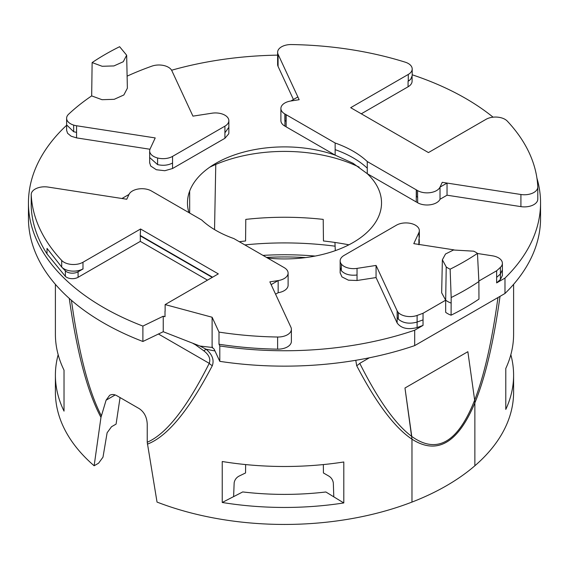 <?xml version="1.0" encoding="UTF-8"?>
<svg xmlns="http://www.w3.org/2000/svg" width="569" height="569" viewBox="0 0 569 569"><rect width="100%" height="100%" fill="white"/><g stroke="black" fill="none" stroke-linecap="round" stroke-linejoin="round"><path stroke-width="0.85" d="M473.628 251.178A19.517 11.266 180 0 1 477.455 253.397A254.286 146.809 180 0 1 450.129 269.173A19.517 11.266 180 0 1 446.231 266.925L442.369 259.798L445.513 254.002L453.472 250.004L473.628 251.178M478.885 281.541A256.057 147.833 180 0 1 451.174 297.537L451.082 315.19A256.057 147.833 180 0 0 478.963 299.095L478.885 281.541L477.455 253.397M121.965 198.503L128.985 194.449A13.407 7.746 180 0 1 151.418 190.978L152.563 191.632A13.478 7.781 0 0 1 152.741 191.739L201.739 220.025A97.029 56.018 0 0 0 233.859 238.567L282.857 266.861A13.478 7.781 0 0 1 283.035 266.961L284.173 267.622A13.407 7.746 180 0 1 288.106 273.099A13.407 7.746 180 0 1 278.163 280.574L269.855 281.861L290.93 327.275A13.407 7.746 180 0 1 291.385 329.28L291.385 341.407A13.407 7.746 0 0 1 277.615 349.146A253.376 146.283 180 0 1 219.001 344.231L219.798 345.952A256.05 147.826 0 0 0 414.694 330.212L423.03 325.397L423.03 319.892L417.105 322.061L417.105 327.566C407.788 329.892 401.131 328.356 397.134 322.972L376.059 277.558L357.033 280.503L348.427 280.176L341.948 276.897L340.148 272.821M423.03 325.397L417.105 327.566M228.852 132.499L228.731 133.822L224.919 138.288L172.556 168.516L164.818 170.721L156.368 169.747L150.685 166.006L149.661 162.67M149.974 149.249L76.559 137.89L71.118 136.197L67.576 133.274L66.623 130.322M293.426 99.511L278.077 66.431A13.407 7.746 0 0 1 277.622 64.425L277.622 52.298A13.407 7.746 180 0 1 291.392 44.553A253.376 146.283 180 0 1 405.178 62.156A13.407 7.746 180 0 1 412.198 68.963A13.407 7.746 180 0 1 408.272 74.439L350.689 107.683L428.443 152.577L486.026 119.326A13.407 7.746 180 0 1 507.299 121.119A253.376 146.283 180 0 1 537.783 186.81A13.407 7.746 180 0 1 537.79 187.016A13.407 7.746 180 0 1 520.912 194.498L442.248 182.329L440.022 187.123A13.407 7.746 180 0 1 417.589 190.594L417.589 197.23M361.287 113.8L408.215 86.708A13.748 7.938 0 0 0 412.091 81.182L412.091 76.531M520.912 194.498L520.912 206.625A13.407 7.746 0 0 0 537.79 199.15A13.407 7.746 0 0 0 537.783 198.937M520.912 206.625L447.042 195.203L440.022 199.257A13.407 7.746 0 0 1 430.534 204.733A13.407 7.746 0 0 1 417.582 202.728M417.66 197.173L417.66 202.671L416.259 201.967L416.266 189.833A13.478 7.781 0 0 0 416.444 189.939L417.589 190.594M416.352 202.016L367.261 173.68L353.1 163.31L335.148 155.131A97.029 56.018 -0 0 0 215.886 163.303A97.029 56.018 -0 0 0 188.944 212.635M267.665 258.084A97.029 56.018 -0 0 0 364.693 234.456A97.029 56.018 -0 0 0 367.261 173.68L367.268 161.546A97.029 56.018 0 0 0 335.148 143.004L335.148 149.633C348.384 154.355 359.089 160.536 367.268 168.175M275.581 294.194L278.156 292.708A13.407 7.746 0 0 0 288.106 285.225L288.106 273.099M419.339 242.351L419.026 244.457M502.377 274.685L502.463 275.424L500.393 279.479L496.645 282.9L504.98 278.085A256.05 147.826 0 0 0 540.55 202.92A256.05 147.826 0 0 0 536.93 178.154M493.095 117.186A256.05 147.826 0 0 0 412.198 74.788M277.622 55.143A256.05 147.826 0 0 0 171.603 70.236M66.623 125.265A256.05 147.826 0 0 0 28.45 202.92A256.05 147.826 0 0 0 142.89 326.08L163.246 316.222L165.003 316.691L165.003 311.193M31.224 206.476A13.407 7.746 0 0 0 31.217 206.689A13.407 7.746 0 0 0 31.224 206.896C31.985 223.069 37.248 238.738 47.014 253.902L65.371 276.349A8.087 4.666 0 0 0 78.081 277.309L140.323 241.377L207.479 280.147M335.148 149.633L335.148 155.131L286.058 126.795M284.849 120.592L285.972 121.24L285.972 114.611A13.478 7.781 0 0 0 286.15 114.71L286.143 126.844L284.92 126.041L284.934 120.536M285.972 114.611L284.834 113.949A13.407 7.746 180 0 1 280.901 108.48L280.901 120.607A13.407 7.746 0 0 0 284.834 126.083M66.63 124.91L73.664 131.724L73.664 125.095A13.407 7.738 180 0 0 76.566 125.756L155.216 137.926L150.116 148.907A13.407 7.746 180 0 0 149.661 150.913L149.661 163.047M397.134 322.972L397.141 310.838L376.066 265.431L376.059 277.558M127.107 76.146A253.376 146.283 180 0 1 151.895 66.139A13.407 7.746 180 0 1 170.714 69.055A13.407 7.738 180 0 1 171.866 70.734L192.941 116.14L211.974 113.203A13.407 7.746 180 0 1 227.678 117.513A13.407 7.738 180 0 1 228.852 120.678A13.407 7.738 180 0 1 224.926 126.154L172.556 156.39A13.407 7.738 180 0 1 157.592 157.983A13.407 7.746 180 0 1 149.661 150.913M423.037 319.899L423.037 313.27A253.376 146.283 0 0 1 417.113 315.439L417.113 322.068C409.396 324.181 403.129 323.206 398.293 319.145L398.293 312.516A13.407 7.746 0 0 0 417.113 315.439M214.968 350.952A229.101 132.271 180 0 1 206.049 349.195L199.939 346.037L212.102 347.453L212.109 317.239L165.131 304.593L218.318 273.888L140.564 228.994L140.23 235.822M219.001 344.231L219.001 332.097L212.109 317.239M408.229 81.196A13.748 7.938 180 0 0 410.775 79.063A13.407 7.746 180 0 1 408.144 81.139M417.603 197.237L416.444 196.568L416.444 189.939M453.991 249.869L413.791 243.646L418.891 232.664A13.407 7.746 0 0 0 419.346 230.658A13.407 7.746 0 0 0 411.415 223.596A13.407 7.738 0 0 0 396.451 225.182L344.081 255.417A13.407 7.738 0 0 0 340.155 260.894A13.407 7.738 0 0 0 341.329 264.059A13.407 7.746 0 0 0 357.033 268.376L357.033 280.503M376.066 265.431L357.033 268.376M500.393 279.479L500.407 267.345A253.376 146.283 0 0 1 496.652 270.766L478.863 281.036M500.407 267.345A13.407 7.746 0 0 0 502.391 263.298A13.407 7.746 0 0 0 495.343 256.484A13.407 7.738 0 0 0 492.441 255.815L477.462 253.497M397.141 310.838A13.407 7.738 0 0 0 398.293 312.516M445.691 300.19L423.037 313.27M442.369 259.798L441.665 292.807L445.669 300.176L445.683 312.324A20.221 11.672 0 0 0 451.082 315.19M91.673 95.898L92.128 62.576L102.171 66.281L113.914 65.933L123.26 61.736L126.659 55.221L127.371 88.223L123.843 94.973L114.191 99.319L102.022 99.696L91.666 95.898A253.376 146.283 180 0 0 68.6 114.227A13.407 7.746 180 0 0 66.616 118.274A13.407 7.746 180 0 0 73.664 125.095M496.652 270.766L496.652 277.402M451.082 303.057A20.221 11.672 180 0 1 445.669 300.176L446.231 266.925M209.812 167.158A115.898 66.914 180 0 1 359.153 167.137M219.798 345.952L219.798 361.351L214.108 349.089L212.102 347.453L212.621 347.197M199.939 346.037L163.246 331.72L163.246 316.222M510.834 354.7A229.101 132.271 180 0 1 513.601 375.184L513.601 392.176A229.101 132.271 -0 0 1 474.866 465.769A229.101 132.271 180 0 1 411.977 502.086L411.97 439.176C394.751 427.753 376.322 403.25 356.678 365.661L355.789 360.305M411.977 502.086L411.977 439.183L404.972 388.008L411.771 436.451C436.978 454.574 457.938 442.469 474.66 400.149L474.866 402.873C457.988 443.166 437.028 455.271 411.977 439.183M411.97 502.078A229.101 132.271 -0 0 1 157.03 502.078L147.229 442.248C166.198 434.119 186.867 407.817 209.236 363.335C210.8 358.939 208.958 354.75 203.723 350.753L195.387 344.729M69.262 298.391C76.986 352.787 87.555 392.446 100.969 417.354L106.09 400.199L109.632 395.341C111.83 394.139 114.241 394.267 116.865 395.725L139.234 408.634C144.185 411.999 146.852 417.105 147.229 423.948L147.229 442.248M158.388 333.982L209.236 363.335A8.087 5.107 -153.4 0 0 212.322 365.661C214.328 359.864 212.237 354.38 206.049 349.195A8.087 1.23 132.9 0 1 203.723 350.753M189.676 213.062L189.662 191.084M500.023 296.349C493.657 342.04 485.272 377.546 474.866 402.859M411.771 436.451C395.533 424.41 378.2 400.035 359.764 363.335A8.087 5.107 153.4 0 1 356.678 365.661M404.972 388.008L467.86 351.699L404.972 388.008M323.341 464.574L323.42 472.96L328.811 476.075C331.307 477.597 332.815 479.88 333.32 482.925L333.804 496.837A216.981 125.272 180 0 1 333.775 496.837L343.797 502.946L343.797 461.985A229.101 132.271 -0 0 1 222.237 461.509L222.237 502.477L233.61 496.616L234.165 482.725C234.798 479.617 236.526 477.363 239.343 475.969L245.552 472.96L245.637 464.574M348.911 244.812A204.655 118.153 -0 0 0 323.448 240.972L323.22 219.392A204.42 118.018 -0 0 0 245.78 219.392L245.58 240.964A204.655 118.153 -0 0 0 239.321 241.725M335.29 250.652L334.949 242.458M502.377 275.424L502.377 269.919L500.407 273.981L496.645 277.395L496.645 282.9M504.98 278.085L504.98 293.49L414.694 345.611L414.694 330.212M28.45 202.92L28.45 218.325A256.05 147.826 -0 0 0 142.89 341.485L163.246 331.72M504.98 293.49A256.05 147.826 -0 0 0 540.55 218.325L540.55 202.92M219.798 361.351A256.05 147.826 -0 0 0 414.694 345.611M142.89 341.485L142.89 326.08M83.074 268.924L78.081 271.804A8.087 4.666 180 0 1 65.371 270.851L61.793 267.167L47.021 248.397L47.014 253.902M212.322 365.661C188.865 410.498 167.215 436.658 147.378 444.147M120.059 397.567L116.09 424.097L111.517 426.736L107.114 432.774L102.996 457.156L98.586 463.202L94.141 465.769A229.101 132.271 -0 0 1 55.399 392.176L55.399 375.184A229.101 132.271 180 0 1 58.166 354.7M333.775 496.837L325.873 491.986A207.536 119.817 -0 0 1 242.721 491.936L233.646 496.623A216.981 125.272 180 0 1 233.61 496.616M55.399 284.344L55.399 334.223A229.101 132.271 -0 0 0 64.027 370.17L64.027 411.131A229.101 132.271 180 0 1 55.399 375.184M244.848 244.912A229.101 132.271 180 0 1 335.105 246.185M513.601 375.184A229.101 132.271 180 0 1 505.791 409.417L505.791 368.456A229.101 132.271 -0 0 0 513.601 334.223L513.601 284.344M100.969 417.354L94.141 465.769M343.797 502.946A229.101 132.271 180 0 1 222.237 502.477M140.564 228.994L82.982 262.245L82.982 268.874A13.407 7.746 180 0 1 61.751 267.124M140.323 235.872L140.323 241.377M467.86 351.699L474.66 400.149C484.24 375.398 492.007 341.201 497.96 297.544M474.866 465.776L474.866 402.873M212.578 277.203L140.564 235.63M140.273 235.851L212.244 277.395M92.128 62.576A253.369 146.283 180 0 1 119.625 46.701L126.659 55.221M451.174 297.537L450.129 269.173M290.851 100.998L297.872 96.943L299.152 99.71L278.077 54.297A13.407 7.746 180 0 1 277.622 52.298M280.901 108.48A13.407 7.746 180 0 1 290.844 100.998L299.152 99.71M367.268 161.546L416.266 189.833M286.15 114.71L335.148 143.004M442.248 182.329L447.042 183.069L440.022 187.123L442.248 182.329M447.042 195.203L447.042 183.069M440.022 187.123L440.022 199.257L440.022 187.123M82.982 262.245A13.407 7.746 180 0 1 61.708 260.453A253.376 146.283 180 0 1 31.224 194.762A13.407 7.746 180 0 1 31.217 194.555A13.407 7.746 180 0 1 48.095 187.073L126.759 199.242L128.985 194.449M165.131 311.222L165.131 304.593M269.855 281.861L278.156 280.574L271.136 284.628M291.385 329.28A13.407 7.746 180 0 1 277.615 337.019A253.376 146.283 180 0 1 219.001 332.097M278.156 292.708L278.156 280.574L278.163 292.708M315.162 256.064A207.536 119.817 -0 0 0 263.006 255.396M305.724 257.579A207.536 119.817 -0 0 0 266.484 257.401M215.772 164.441L214.541 229.606M397.141 317.466L398.293 319.145M149.668 157.542L157.592 164.612C163.147 165.864 168.132 165.33 172.556 163.019L172.556 168.516M76.566 125.756L76.559 137.89M73.664 131.724L76.559 132.385M157.592 157.983L157.592 164.612M410.775 79.063L412.184 75.677M408.272 81.068L408.272 74.439M408.065 86.794L408.065 81.296M224.926 126.154L224.919 138.288M172.556 156.39L172.556 163.019M418.891 232.664L419.339 242.785M359.764 363.335L369.359 357.794M65.371 276.349L65.371 270.851M71.417 300.297C78.757 352.88 88.736 391.365 101.339 415.754M78.081 277.309L78.081 271.804M106.09 400.199L115.18 394.95M224.926 132.783L228.852 127.307L228.852 132.812M341.329 264.059L341.329 270.688C344.743 274.336 349.978 275.773 357.033 275.005M340.155 260.894L340.155 267.522L341.329 270.688M284.834 113.949L284.834 120.578M278.077 54.297L278.077 66.431M61.708 267.089L61.708 260.453M31.224 206.896L31.224 194.762M277.615 349.146L277.615 337.019M418.884 239.293L418.884 244.791M537.79 199.15L537.79 187.016M412.198 75.599L412.198 68.963M419.346 230.658L419.346 237.287M193.225 343.584L195.387 344.722M66.623 130.408L66.616 118.274M228.852 120.678L228.852 127.307M502.391 269.926L502.391 263.298M31.217 206.689L31.217 194.555M340.148 267.522L340.148 273.02"/></g></svg>
